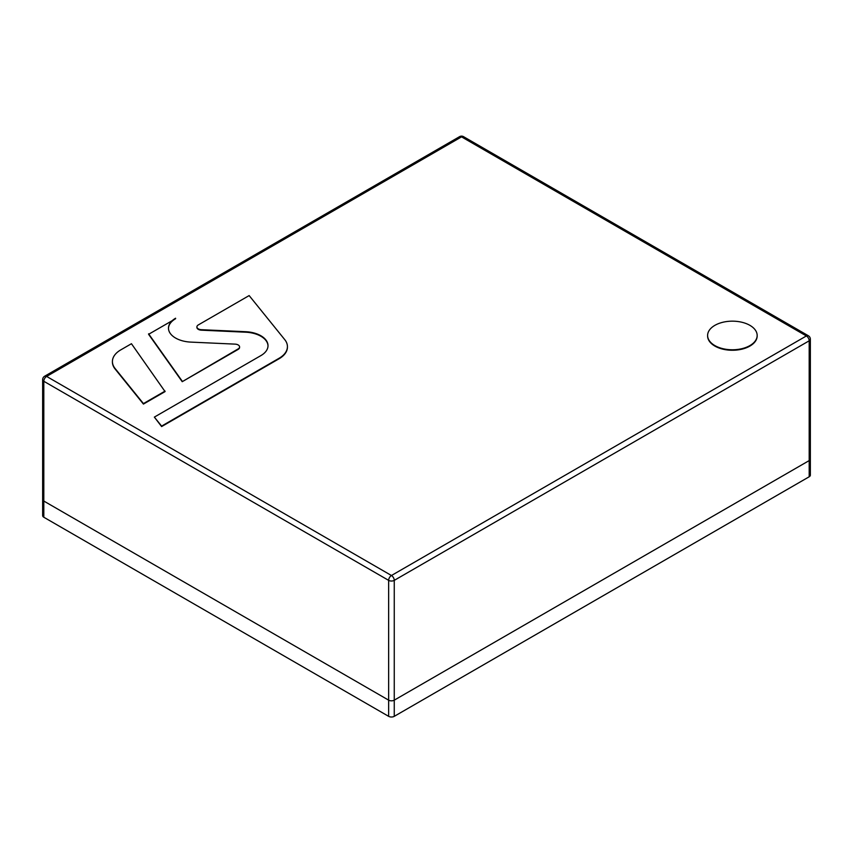<?xml version="1.0" encoding="UTF-8"?>
<svg xmlns="http://www.w3.org/2000/svg" width="853" height="853" viewBox="0 0 853 853"><rect width="100%" height="100%" fill="white"/><g stroke="black" fill="none" stroke-linecap="round" stroke-linejoin="round"><path stroke-width="1.28" d="M44.633 376.226A3.966 3.966 0 0 0 42.65 379.66L42.65 499.442A3.966 2.292 0 0 0 43.812 501.052A3.966 2.292 180 0 1 42.65 499.442L42.65 515.628A3.966 2.292 0 0 0 43.812 517.238L388.648 716.339A3.966 2.292 0 0 0 394.257 716.339L809.188 476.774A3.966 2.292 0 0 0 810.35 475.153L810.35 458.967A3.966 2.292 180 0 1 809.188 460.588A3.966 2.292 0 0 0 810.35 458.967L810.35 339.195A3.966 3.966 0 0 0 808.367 335.762L463.531 136.661A3.966 2.292 120 0 0 461.548 136.864A3.966 2.292 -120 0 0 459.564 136.661L44.633 376.226A3.966 2.292 60 0 1 46.616 376.418A3.966 2.292 120 0 0 43.812 381.28L388.648 580.371A3.966 2.292 -60 0 1 391.452 575.508A3.966 2.292 60 0 1 394.257 580.371L809.188 340.805A3.966 2.292 -120 0 0 806.384 335.954A3.966 2.292 -60 0 1 808.367 335.762M43.812 517.238L43.812 501.052L388.648 700.153A3.966 2.292 0 0 0 394.257 700.153A3.966 2.292 180 0 1 388.648 700.153L388.648 716.339M394.257 716.339L394.257 700.153L809.188 460.588L809.188 476.774M42.65 379.66A3.966 2.292 0 0 0 43.812 381.28L43.812 501.052L388.648 700.153L388.648 580.371A3.966 2.292 0 0 0 394.257 580.371L394.257 700.153L809.188 460.588L809.188 340.805A3.966 2.292 0 0 0 810.35 339.195M112.415 361.779A28.544 16.484 0 0 0 112.415 362.013A28.544 16.484 0 0 0 115.091 368.986L143.432 404.077L165.066 391.591L131.447 343.716L120.774 349.879A28.544 16.484 0 0 0 112.415 361.533A28.544 16.484 0 0 0 115.091 368.496L143.432 403.597L165.066 391.101M196.926 327.136A4.851 2.804 0 0 0 196.904 327.381A4.851 2.804 0 0 0 201.372 330.175L245.664 332.201A24.268 14.011 180 0 1 268.013 345.923M198.322 324.918A4.851 2.804 0 0 0 196.904 326.902A4.851 2.804 0 0 0 201.372 329.695L245.664 331.71A24.268 14.011 180 0 1 268.013 345.678A24.268 14.011 180 0 1 260.911 355.584L154.35 417.106L161.612 426.095L279.07 358.281A28.544 16.484 0 0 0 287.429 346.627A28.544 16.484 0 0 0 284.763 339.654L249.151 295.575L198.322 324.918M154.35 417.106L161.612 426.575L279.07 358.761A28.544 16.484 0 0 0 287.429 347.107A28.544 16.484 0 0 0 287.429 346.862M168.478 328.384A24.268 14.011 180 0 1 175.59 318.723L148.593 334.301L182.222 381.686L238.168 349.389A4.851 2.804 0 0 0 239.586 347.406A4.851 2.804 0 0 0 239.576 347.16M182.222 381.686L238.168 348.898A4.851 2.804 0 0 0 239.586 346.915A4.851 2.804 0 0 0 235.119 344.132L190.837 342.106A24.268 14.011 180 0 1 168.478 328.138A24.268 14.011 180 0 1 175.59 318.233M148.593 333.811L182.222 381.195M714.867 345.582A24.78 14.309 0 0 0 741.875 348.685A24.78 14.309 0 0 0 757.165 335.464A24.78 14.309 0 0 0 749.915 325.356A24.78 14.309 0 0 0 722.907 322.253A24.78 14.309 0 0 0 707.606 335.464A24.78 14.309 0 0 0 714.867 345.582M707.617 335.709A24.78 14.309 0 0 0 707.606 335.954A24.78 14.309 0 0 0 714.867 346.073A24.78 14.309 0 0 0 741.875 349.176A24.78 14.309 0 0 0 757.165 335.954A24.78 14.309 0 0 0 757.165 335.709M46.616 376.418L461.548 136.864L806.384 335.954L391.452 575.508L46.616 376.418M463.531 136.661A3.966 3.966 0 0 0 459.564 136.661"/></g></svg>
